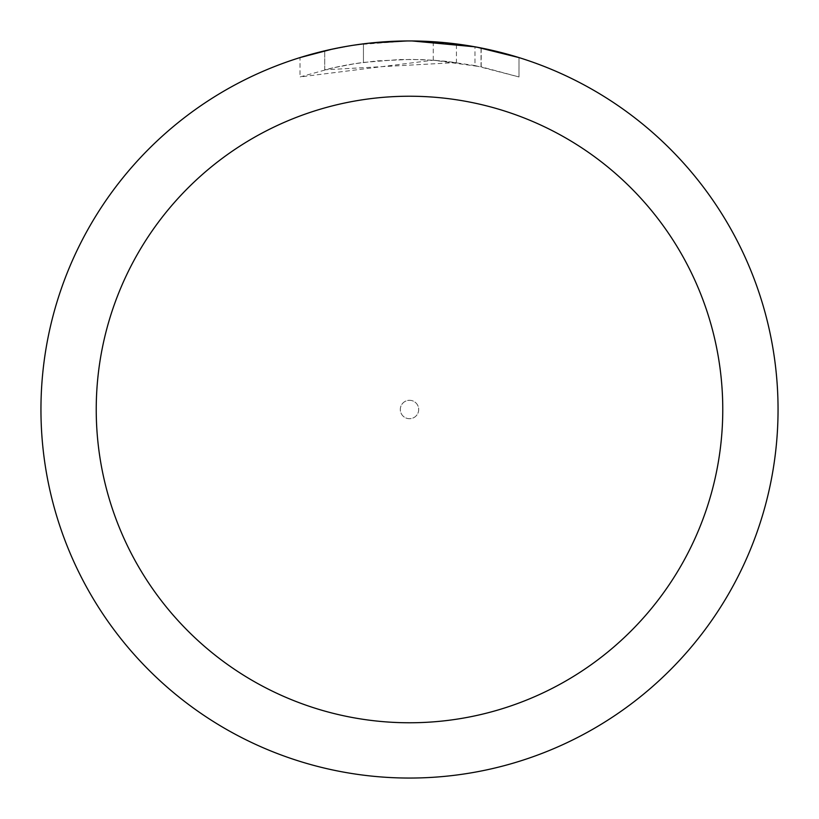 <?xml version="1.0" encoding="UTF-8"?>
<svg xmlns="http://www.w3.org/2000/svg" width="819" height="819" viewBox="0 0 819 819"><rect width="100%" height="100%" fill="white"/><g stroke="black" fill="none" stroke-linecap="round" stroke-linejoin="round"><path stroke-width="0.61" stroke-dasharray="4.09 3.07" d="M409.5 400.296A9.204 9.204 0 0 1 418.704 409.5A9.204 9.204 0 0 1 409.5 418.704A9.204 9.204 0 0 1 400.296 409.5A9.204 9.204 0 0 1 409.5 400.296A9.204 9.204 0 0 1 418.704 409.5A9.204 9.204 0 0 1 409.5 418.704A9.204 9.204 0 0 1 400.296 409.5A9.204 9.204 0 0 1 409.5 400.296A9.193 9.193 0 0 1 418.693 409.5A9.193 9.193 0 0 1 409.5 418.693A9.193 9.193 0 0 1 400.307 409.5A9.193 9.193 0 0 1 409.5 400.307A9.214 9.214 0 0 1 418.714 409.5A9.214 9.214 0 0 1 409.5 418.714A9.214 9.214 0 0 1 400.286 409.5A9.214 9.214 0 0 1 409.5 400.286M409.5 40.96A368.54 368.54 0 0 1 778.04 409.5A368.54 368.54 0 0 1 409.5 778.04A368.55 368.55 0 0 1 40.95 409.5A368.55 368.55 0 0 1 409.5 40.95A368.55 368.55 0 0 1 778.05 409.5A368.55 368.55 0 0 1 409.5 778.05A368.54 368.54 0 0 1 40.96 409.5A368.54 368.54 0 0 1 409.5 40.96M456.439 43.95L412.111 40.96L433.251 41.738L481.04 47.963L481.04 66.779L433.261 60.196L300.02 76.945L332.709 67.916L354.944 63.667L377.395 60.862L411.312 59.388L433.927 60.237L456.439 62.551L456.439 43.95M481.019 47.963L476.709 47.133M518.99 57.596L474.959 46.816L474.969 65.561L518.99 76.955L519.011 57.596L519.011 76.955L481.019 66.779M422.041 41.165L454.883 43.755M456.439 62.551L324.723 69.81A350.112 350.112 0 0 1 363.441 62.428L399.795 59.521L422.317 59.623L444.901 61.179L474.969 65.561M363.441 43.837L363.441 62.428L363.441 43.837A368.55 368.55 0 0 0 324.733 50.829L354.402 45.096M369.676 43.11L367.936 43.305M388.349 41.564L412.111 40.96L383.65 41.861L352.835 45.332L322.42 51.382L300 57.596L300 76.955M324.733 69.799L324.733 50.829L324.723 69.81M332.135 49.16L353.153 45.28M363.441 43.847L382.483 41.943M412.111 40.96L406.889 40.96L412.111 40.96M481.04 66.779L481.04 47.963M433.261 60.196L433.261 41.718M355.896 44.871L406.889 40.96M481.193 47.993L481.193 66.81"/><path stroke-width="1.23" d="M409.5 96.232A313.267 313.267 0 0 1 722.767 409.5A313.267 313.267 0 0 1 409.5 722.767A313.267 313.267 0 0 1 96.232 409.5A313.267 313.267 0 0 1 409.5 96.232M409.5 40.95A368.55 368.55 0 0 1 778.05 409.5A368.55 368.55 0 0 1 409.5 778.05A368.55 368.55 0 0 1 40.95 409.5A368.55 368.55 0 0 1 409.5 40.95M476.709 47.133L518.99 57.596M474.969 46.816L412.111 40.96L422.041 41.165M454.883 43.755L456.439 43.95M367.936 43.305L363.441 43.837M300.02 57.596L332.135 49.16M353.153 45.28L363.441 43.847M382.483 41.943L388.349 41.564M406.9 40.96L369.676 43.11M354.402 45.096L355.896 44.871"/></g></svg>
